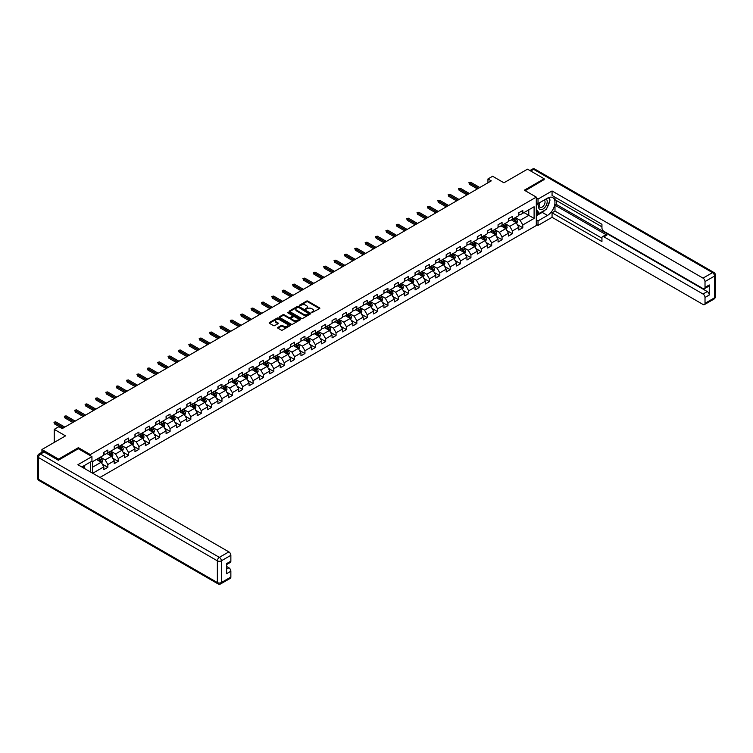 <?xml version="1.0" encoding="UTF-8"?>
<svg xmlns="http://www.w3.org/2000/svg" width="753" height="753" viewBox="0 0 753 753"><rect width="100%" height="100%" fill="white"/><g stroke="black" fill="none" stroke-linecap="round" stroke-linejoin="round"><path stroke-width="1.13" d="M311.751 312.646L319.592 308.645A0.922 0.537 0 0 0 319.592 307.892L307.845 301.106A0.922 0.537 0 0 0 306.537 301.106L299.609 305.116L299.609 305.643L301.416 305.125A2.956 1.704 0 0 1 305.596 305.125L306.575 305.69A2.956 1.704 0 0 1 307.44 306.895A2.956 1.704 0 0 1 306.575 308.099L305.68 309.144L307.488 308.626A2.956 1.704 0 0 1 311.667 308.626L312.646 309.191A2.956 1.704 0 0 1 313.512 310.396A2.956 1.704 0 0 1 312.646 311.601L311.751 312.119M277.885 327.414A0.922 0.537 0 0 0 277.885 328.167L281.18 330.068A0.922 0.537 0 0 0 282.488 330.068L290.187 325.625A0.922 0.537 0 0 0 290.187 324.872L278.441 318.086A0.922 0.537 0 0 0 277.132 318.086L269.433 322.529A0.922 0.537 0 0 0 269.433 323.291L273.414 325.588A0.922 0.537 0 0 0 274.723 325.588L278.017 323.686A0.922 0.537 0 0 0 278.017 322.924L276.04 321.785A2.466 1.421 0 0 1 275.316 320.778A2.466 1.421 0 0 1 276.84 319.46A2.466 1.421 0 0 1 279.532 319.771L287.269 324.242A2.466 1.421 0 0 1 287.994 325.249A2.466 1.421 0 0 1 286.469 326.567A2.466 1.421 0 0 1 283.777 326.256L282.488 325.512A0.922 0.537 0 0 0 281.18 325.512L277.885 327.414L277.885 328.167L281.18 326.275L281.18 325.512M544.146 179.798L544.146 178.762L527.524 169.161L503.917 182.791L492.613 176.268L487.953 178.95L491.276 180.871L62.217 428.589L58.894 426.669L54.235 429.361L54.235 442.406M78.378 448.779L78.378 447.668L58.555 459.114L41.933 449.513L65.539 435.883L54.235 429.361M78.378 447.668L90.351 454.577L536.305 197.107L536.305 225.524L99.961 477.449M544.146 178.762L524.333 190.198L536.305 197.107M301.482 318.35A0.922 0.537 0 0 0 302.791 318.35L310.49 313.907A0.922 0.537 0 0 0 310.49 313.144L298.743 306.367A0.922 0.537 0 0 0 297.435 306.367L289.736 310.81A0.922 0.537 0 0 0 289.736 311.563L301.482 318.35M287.74 312.787L288.399 312.881L288.399 312.109L300.343 319.008A0.922 0.537 0 0 1 300.343 319.761L292.635 324.214A0.922 0.537 0 0 1 291.336 324.214L279.579 317.427L282.883 315.535L282.883 314.773L279.579 316.674A0.922 0.537 0 0 0 279.579 317.427L279.579 316.674M282.883 315.535A0.922 0.537 0 0 1 284.182 315.535L284.182 314.773A0.922 0.537 0 0 0 282.883 314.773M284.182 314.773L288.945 317.521A0.922 0.537 0 0 0 290.253 317.521L292.446 316.26A0.922 0.537 0 0 0 292.446 315.507L287.477 312.636L288.399 312.109M41.933 452.28L41.933 449.513M58.555 459.114L58.555 460.149M90.351 471.896L90.351 462.069M90.351 455.697L90.351 454.577M102.286 464.121L107.839 467.331L107.839 464.526L114.221 460.836L114.221 463.641L118.212 461.335L118.212 458.539L124.593 454.85L124.593 457.655L128.584 455.349L128.584 452.544L134.966 448.863L134.966 451.659L138.957 449.362L138.957 446.557L145.348 442.868L145.348 445.672L149.329 443.366L149.329 440.571L155.72 436.881L155.72 439.686L159.711 437.38L159.711 434.575L166.093 430.895L166.093 433.69L170.084 431.394L170.084 428.589L176.466 424.899L176.466 427.704L180.456 425.398L180.456 422.602L186.838 418.913L186.838 421.718L190.829 419.412L190.829 416.607L197.211 412.926L197.211 415.722L201.202 413.425L201.202 410.62L207.583 406.931L207.583 409.736L211.574 407.429L211.574 404.634L217.965 400.944L217.965 403.749L221.956 401.443L221.956 398.638L228.338 394.958L228.338 397.753L232.329 395.457L232.329 392.652L238.71 388.962L238.71 391.767L242.701 389.461L242.701 386.666L249.083 382.976L249.083 385.781L253.074 383.475L253.074 380.67L259.456 376.989L259.456 379.794L263.446 377.488L263.446 374.683L269.828 370.994L269.828 373.799L273.819 371.493L273.819 368.697L280.21 365.007L280.21 367.812L284.201 365.506L284.201 362.701L290.583 359.021L290.583 361.826L294.574 359.52L294.574 356.715L300.955 353.025L300.955 355.83L304.946 353.524L304.946 350.729L311.328 347.039L311.328 349.844L315.319 347.538L315.319 344.733L321.7 341.053L321.7 343.857L325.691 341.551L325.691 338.746L332.073 335.057L332.073 337.862L336.064 335.556L336.064 332.76L342.455 329.07L342.455 331.875L346.446 329.569L346.446 326.764L352.828 323.084L352.828 325.889L356.818 323.583L356.818 320.778L363.2 317.088L363.2 319.893L367.191 317.587L367.191 314.792L373.573 311.102L373.573 313.907L377.564 311.601L377.564 308.796L383.945 305.116L383.945 307.921L387.936 305.614L387.936 302.81L394.318 299.12L394.318 301.925L398.309 299.619L398.309 296.823L404.7 293.133L404.7 295.938L408.691 293.632L408.691 290.827L415.072 287.147L415.072 289.952L419.063 287.646L419.063 284.841L425.445 281.151L425.445 283.956L429.436 281.65L429.436 278.855L435.818 275.165L435.818 277.97L439.808 275.664L439.808 272.859L446.19 269.179L446.19 271.984L450.181 269.678L450.181 266.873L456.563 263.183L456.563 265.988L460.554 263.691L460.554 260.886L466.945 257.197L466.945 260.001L470.936 257.695L470.936 254.891L477.317 251.21L477.317 254.015L481.308 251.709L481.308 248.904L487.69 245.214L487.69 248.019L491.681 245.723L491.681 242.918L498.062 239.228L498.062 242.033L502.053 239.727L502.053 236.922L508.435 233.242L508.435 236.047L512.426 233.741L512.426 230.936L518.808 227.255L518.808 230.051L522.798 227.754L522.798 224.949L534.103 218.417L534.103 206.746L528.785 209.823L528.785 215.349L534.103 218.417M107.839 467.331L103.848 469.627L103.848 466.832L92.704 473.261M92.544 473.166L92.544 461.683L103.848 455.16L103.848 452.355L107.839 450.049L107.839 452.854L114.221 449.165L114.221 446.369L118.212 444.063L118.212 446.868L124.593 443.178L124.593 440.373L128.584 438.067L128.584 440.872L134.966 437.192L134.966 434.387L138.957 432.081L138.957 434.886L145.348 431.196L145.348 428.401L149.329 426.094L149.329 428.899L155.72 425.21L155.72 422.405L159.711 420.099L159.711 422.904L166.093 419.223L166.093 416.418L170.084 414.112L170.084 416.917L176.466 413.228L176.466 410.432L180.456 408.126L180.456 410.931L186.838 407.241L186.838 404.436L190.829 402.13L190.829 404.935L197.211 401.255L197.211 398.45L201.202 396.144L201.202 398.949L207.583 395.259L207.583 392.464L211.574 390.158L211.574 392.962L217.965 389.273L217.965 386.468L221.956 384.162L221.956 386.967L228.338 383.286L228.338 380.481L232.329 378.175L232.329 380.98L238.71 377.291L238.71 374.495L242.701 372.189L242.701 374.994L249.083 371.304L249.083 368.499L253.074 366.203L253.074 368.998L259.456 365.318L259.456 362.513L263.446 360.207L263.446 363.012L269.828 359.322L269.828 356.527L273.819 354.221L273.819 357.026L280.21 353.336L280.21 350.531L284.201 348.234L284.201 351.03L290.583 347.349L290.583 344.545L294.574 342.239L294.574 345.043L300.955 341.354L300.955 338.558L304.946 336.252L304.946 339.057L311.328 335.367L311.328 332.562L315.319 330.266L315.319 333.061L321.7 329.381L321.7 326.576L325.691 324.27L325.691 327.075L332.073 323.385L332.073 320.59L336.064 318.284L336.064 321.089L342.455 317.399L342.455 314.594L346.446 312.297L346.446 315.093L352.828 311.413L352.828 308.608L356.818 306.302L356.818 309.106L363.2 305.417L363.2 302.621L367.191 300.315L367.191 303.12L373.573 299.43L373.573 296.626L377.564 294.329L377.564 297.124L383.945 293.444L383.945 290.639L387.936 288.333L387.936 291.138L394.318 287.448L394.318 284.653L398.309 282.347L398.309 285.152L404.7 281.462L404.7 278.657L408.691 276.36L408.691 279.156L415.072 275.476L415.072 272.671L419.063 270.365L419.063 273.17L425.445 269.48L425.445 266.684L429.436 264.378L429.436 267.183L435.818 263.494L435.818 260.689L439.808 258.392L439.808 261.187L446.19 257.507L446.19 254.702L450.181 252.396L450.181 255.201L456.563 251.511L456.563 248.716L460.554 246.41L460.554 249.215L466.945 245.525L466.945 242.72L470.936 240.423L470.936 243.219L477.317 239.539L477.317 236.734L481.308 234.428L481.308 237.233L487.69 233.543L487.69 230.747L491.681 228.441L491.681 231.246L498.062 227.557L498.062 224.752L502.053 222.455L502.053 225.251L508.435 221.57L508.435 218.765L512.426 216.459L512.426 219.264L518.808 215.574L518.808 212.779L522.798 210.473L522.798 213.278L534.103 206.746M106.775 453.466L111.557 456.233L105.175 459.914L100.384 457.156M103.848 453.617L105.175 454.388L107.839 452.854M105.175 459.914L107.839 464.526M111.557 456.233L114.221 460.836M117.148 447.48L121.939 450.247L115.548 453.927L110.766 451.16M114.221 447.63L115.548 448.402L118.212 446.868M115.548 453.927L118.212 458.539M121.939 450.247L124.593 454.85M127.521 441.484L132.312 444.251L125.92 447.941L121.139 445.174M124.593 441.644L125.92 442.406L128.584 440.872M125.92 447.941L128.584 452.544M132.312 444.251L134.966 448.863M137.893 435.498L142.684 438.265L136.302 441.945L131.511 439.187M134.966 435.648L136.302 436.42L138.957 434.886M136.302 441.945L138.957 446.557M142.684 438.265L145.348 442.868M148.266 429.511L153.057 432.278L146.675 435.959L141.884 433.191M145.348 429.662L146.675 430.434L149.329 428.899M146.675 435.959L149.329 440.571M153.057 432.278L155.72 436.881M158.648 423.525L163.429 426.283L157.048 429.972L152.257 427.205M155.72 423.675L157.048 424.438L159.711 422.904M157.048 429.972L159.711 434.575M163.429 426.283L166.093 430.895M169.02 417.529L173.802 420.296L167.42 423.977L162.629 421.219M166.093 417.68L167.42 418.452L170.084 416.917M167.42 423.977L170.084 428.589M173.802 420.296L176.466 424.899M179.393 411.543L184.184 414.31L177.793 417.99L173.011 415.223M176.466 411.693L177.793 412.465L180.456 410.931M177.793 417.99L180.456 422.602M184.184 414.31L186.838 418.913M189.765 405.556L194.556 408.314L188.165 412.004L183.384 409.237M186.838 405.707L188.165 406.469L190.829 404.935M188.165 412.004L190.829 416.607M194.556 408.314L197.211 412.926M200.138 399.561L204.929 402.328L198.547 406.008L193.756 403.25M197.211 399.721L198.547 400.483L201.202 398.949M198.547 406.008L201.202 410.62M204.929 402.328L207.583 406.931M210.511 393.574L215.302 396.342L208.92 400.022L204.129 397.255M207.583 393.725L208.92 394.497L211.574 392.962M208.92 400.022L211.574 404.634M215.302 396.342L217.965 400.944M220.893 387.588L225.674 390.346L219.292 394.035L214.501 391.268M217.965 387.739L219.292 388.501L221.956 386.967M219.292 394.035L221.956 398.638M225.674 390.346L228.338 394.958M231.265 381.592L236.047 384.359L229.665 388.04L224.874 385.282M228.338 381.752L229.665 382.515L232.329 380.98M229.665 388.04L232.329 392.652M236.047 384.359L238.71 388.962M241.638 375.606L246.429 378.373L240.038 382.053L235.256 379.286M238.71 375.756L240.038 376.528L242.701 374.994M240.038 382.053L242.701 386.666M246.429 378.373L249.083 382.976M252.01 369.619L256.801 372.377L250.41 376.067L245.629 373.3M249.083 369.77L250.41 370.532L253.074 368.998M250.41 376.067L253.074 380.67M256.801 372.377L259.456 376.989M262.383 363.624L267.174 366.391L260.792 370.081L256.001 367.313M259.456 363.784L260.792 364.546L263.446 363.012M260.792 370.081L263.446 374.683M267.174 366.391L269.828 370.994M272.755 357.637L277.546 360.405L271.165 364.085L266.374 361.318M269.828 357.788L271.165 358.56L273.819 357.026M271.165 364.085L273.819 368.697M277.546 360.405L280.21 365.007M283.137 351.651L287.919 354.409L281.537 358.099L276.746 355.331M280.21 351.802L281.537 352.564L284.201 351.03M281.537 358.099L284.201 362.701M287.919 354.409L290.583 359.021M293.51 345.655L298.292 348.423L291.91 352.112L287.119 349.345M290.583 345.815L291.91 346.578L294.574 345.043M291.91 352.112L294.574 356.715M298.292 348.423L300.955 353.025M303.883 339.669L308.674 342.436L302.282 346.116L297.501 343.349M300.955 339.819L302.282 340.591L304.946 339.057M302.282 346.116L304.946 350.729M308.674 342.436L311.328 347.039M314.255 333.683L319.046 336.44L312.655 340.13L307.873 337.363M311.328 333.833L312.655 334.596L315.319 333.061M312.655 340.13L315.319 344.733M319.046 336.44L321.7 341.053M324.628 327.687L329.419 330.454L323.037 334.144L318.246 331.376M321.7 327.847L323.037 328.609L325.691 327.075M323.037 334.144L325.691 338.746M329.419 330.454L332.073 335.057M335 321.7L339.791 324.468L333.41 328.148L328.619 325.39M332.073 321.851L333.41 322.623L336.064 321.089M333.41 328.148L336.064 332.76M339.791 324.468L342.455 329.07M345.373 315.714L350.164 318.472L343.782 322.162L338.991 319.394M342.455 315.865L343.782 316.627L346.446 315.093M343.782 322.162L346.446 326.764M350.164 318.472L352.828 323.084M355.755 309.718L360.536 312.486L354.155 316.175L349.364 313.408M352.828 309.878L354.155 310.641L356.818 309.106M354.155 316.175L356.818 320.778M360.536 312.486L363.2 317.088M366.127 303.732L370.918 306.499L364.527 310.18L359.746 307.422M363.2 303.883L364.527 304.654L367.191 303.12M364.527 310.18L367.191 314.792M370.918 306.499L373.573 311.102M376.5 297.746L381.291 300.503L374.9 304.193L370.118 301.426M373.573 297.896L374.9 298.659L377.564 297.124M374.9 304.193L377.564 308.796M381.291 300.503L383.945 305.116M386.873 291.75L391.664 294.517L385.282 298.207L380.491 295.44M383.945 291.91L385.282 292.672L387.936 291.138M385.282 298.207L387.936 302.81M391.664 294.517L394.318 299.12M397.245 285.764L402.036 288.531L395.654 292.211L390.863 289.453M394.318 285.914L395.654 286.686L398.309 285.152M395.654 292.211L398.309 296.823M402.036 288.531L404.7 293.133M407.618 279.777L412.409 282.535L406.027 286.225L401.236 283.457M404.7 279.928L406.027 280.7L408.691 279.156M406.027 286.225L408.691 290.827M412.409 282.535L415.072 287.147M418 273.781L422.781 276.549L416.4 280.238L411.609 277.471M415.072 273.941L416.4 274.704L419.063 273.17M416.4 280.238L419.063 284.841M422.781 276.549L425.445 281.151M428.372 267.795L433.163 270.562L426.772 274.243L421.991 271.485M425.445 267.946L426.772 268.717L429.436 267.183M426.772 274.243L429.436 278.855M433.163 270.562L435.818 275.165M438.745 261.809L443.536 264.567L437.145 268.256L432.363 265.489M435.818 261.959L437.145 262.731L439.808 261.187M437.145 268.256L439.808 272.859M443.536 264.567L446.19 269.179M449.117 255.813L453.908 258.58L447.527 262.27L442.736 259.503M446.19 255.973L447.527 256.735L450.181 255.201M447.527 262.27L450.181 266.873M453.908 258.58L456.563 263.183M459.49 249.827L464.281 252.594L457.899 256.274L453.108 253.516M456.563 249.977L457.899 250.749L460.554 249.215M457.899 256.274L460.554 260.886M464.281 252.594L466.945 257.197M469.863 243.84L474.654 246.598L468.272 250.288L463.481 247.521M466.945 243.991L468.272 244.763L470.936 243.219M468.272 250.288L470.936 254.891M474.654 246.598L477.317 251.21M480.245 237.844L485.026 240.612L478.644 244.301L473.853 241.534M477.317 238.004L478.644 238.767L481.308 237.233M478.644 244.301L481.308 248.904M485.026 240.612L487.69 245.214M490.617 231.858L495.408 234.625L489.017 238.306L484.235 235.548M487.69 232.009L489.017 232.781L491.681 231.246M489.017 238.306L491.681 242.918M495.408 234.625L498.062 239.228M500.99 225.872L505.781 228.63L499.39 232.319L494.608 229.552M498.062 226.022L499.39 226.794L502.053 225.251M499.39 232.319L502.053 236.922M505.781 228.63L508.435 233.242M511.362 219.876L516.153 222.643L509.772 226.333L504.981 223.566M508.435 220.036L509.772 220.798L512.426 219.264M509.772 226.333L512.426 230.936M516.153 222.643L518.808 227.255M524.003 212.581L528.785 215.349L520.144 220.337L515.353 217.579M518.808 214.04L520.144 214.812L522.798 213.278M520.144 220.337L522.798 224.949M487.953 178.95L487.953 182.791M92.544 467.208L101.184 462.22L96.403 459.452M101.184 462.22L103.848 466.832M517.245 224.545L522.798 227.754M506.873 230.531L512.426 233.741M496.5 236.527L502.053 239.727M486.127 242.513L491.681 245.723M475.755 248.499L481.308 251.709M465.382 254.495L470.936 257.695M455 260.482L460.554 263.691M444.628 266.468L450.181 269.678M434.255 272.464L439.808 275.664M423.883 278.45L429.436 281.65M413.51 284.436L419.063 287.646M403.137 290.432L408.691 293.632M392.755 296.418L398.309 299.619M382.383 302.405L387.936 305.614M372.01 308.401L377.564 311.601M361.638 314.387L367.191 317.587M351.265 320.373L356.818 323.583M340.893 326.369L346.446 329.569M330.511 332.355L336.064 335.556M320.138 338.342L325.691 341.551M309.765 344.337L315.319 347.538M299.393 350.324L304.946 353.524M289.02 356.31L294.574 359.52M278.648 362.306L284.201 365.506M268.266 368.292L273.819 371.493M257.893 374.279L263.446 377.488M247.521 380.265L253.074 383.475M237.148 386.261L242.701 389.461M226.775 392.247L232.329 395.457M216.403 398.233L221.956 401.443M206.021 404.229L211.574 407.429M195.648 410.216L201.202 413.425M185.276 416.202L190.829 419.412M174.903 422.198L180.456 425.398M164.531 428.184L170.084 431.394M154.158 434.17L159.711 437.38M143.776 440.166L149.329 443.366M133.403 446.153L138.957 449.362M123.031 452.139L128.584 455.349M112.658 458.135L118.212 461.335M312.006 312.74L312.646 312.373A2.956 1.704 0 0 0 313.512 311.168L313.512 310.396M307.44 306.895L307.44 307.657A2.956 1.704 0 0 1 306.575 308.871L305.934 309.238M319.592 307.892L319.592 308.645L307.845 301.878A0.922 0.537 0 0 0 306.537 301.878L299.863 305.727M310.49 313.144L310.49 313.907L298.743 307.13A0.922 0.537 0 0 0 297.435 307.13L289.745 311.573M308.862 313.794L298.546 307.309L296.682 307.855A2.956 1.704 0 0 0 295.816 309.059A2.956 1.704 0 0 0 296.682 310.264L303.732 314.34A2.956 1.704 0 0 0 307.911 314.34L308.862 313.794L308.862 314.556L308.862 314.029M295.816 309.059L295.816 309.831A2.956 1.704 0 0 0 296.682 311.036L296.682 310.264M308.862 314.556L307.911 315.102A2.956 1.704 0 0 1 303.732 315.102L296.682 311.036M284.182 315.535L288.945 318.293A0.922 0.537 0 0 0 290.253 318.293L292.446 317.022A0.922 0.537 0 0 0 292.71 316.646L292.71 315.884M288.399 312.881L300.325 319.771M293.896 320.373A2.466 1.421 0 0 0 296.588 320.684A2.466 1.421 0 0 0 298.113 319.366A2.466 1.421 0 0 0 297.388 318.359L294.658 316.787A0.922 0.537 0 0 0 293.359 316.787L291.166 318.048A0.922 0.537 0 0 0 291.166 318.801L293.896 320.373L293.896 321.145A2.466 1.421 0 0 0 296.588 321.456A2.466 1.421 0 0 0 298.113 320.138L298.113 319.366M290.903 318.425L290.903 319.197A0.922 0.537 0 0 0 291.166 319.573L291.166 318.801M293.896 321.145L291.166 319.573M287.994 325.249L287.994 326.011A2.466 1.421 0 0 1 286.469 327.329A2.466 1.421 0 0 1 283.777 327.018L282.488 326.275A0.922 0.537 0 0 0 281.18 326.275M275.316 320.778L275.316 321.55A2.466 1.421 0 0 0 276.04 322.557L276.04 321.785M278.017 322.924L278.017 323.686L276.04 322.557M290.187 324.872L290.187 325.625L278.441 318.858A0.922 0.537 0 0 0 277.132 318.858L269.442 323.291L269.433 322.529M516.68 223.556L517.471 221.561A2.494 1.44 -120 0 0 516.671 219.443L515.297 217.608M512.906 220.77L511.974 219.528M513.235 218.794L514.61 220.629A2.494 1.44 60 0 1 515.325 222.126L516.125 221.664A2.494 1.44 -120 0 0 515.41 220.168L514.035 218.332M513.414 218.699L514.939 220.733A1.271 0.734 60 0 1 515.165 221.118L516.125 221.664M478.579 188.203L469.524 182.979L469.524 184.353L468.921 182.631L470.719 182.282L479.774 187.516M469.524 184.353L477.383 188.899M468.921 182.631L470.719 182.282M539.675 202.651A6.109 3.53 120 0 0 540.72 209.711A6.109 3.53 120 0 0 546.245 205.343A6.109 3.53 120 0 0 546.094 198.943M540.023 202.453A4.189 2.419 120 0 0 540.005 207.31A4.189 2.419 120 0 0 540.616 207.499A4.189 2.419 120 0 0 544.447 204.411A4.189 2.419 120 0 0 544.193 200.063A4.189 2.419 120 0 0 544.174 200.053M548.429 197.662L550.067 199.997L546.471 209.249L539.299 213.391L536.305 211.377M539.299 213.391L536.305 209.127M536.305 206.746L537.614 203.357M83.423 466.069L84.957 468.79M536.305 202.604L538.028 203.602L538.028 199.065L552.062 190.97L703.02 278.121L712.526 272.633L533.642 169.35L530.752 171.025M538.028 203.602L547.478 198.152A10.58 6.109 120 0 1 552.768 197.625A10.58 6.109 120 0 1 554.387 206.106A10.58 6.109 120 0 1 547.478 215.424L538.028 220.874L538.028 225.411L552.062 217.306L552.062 212.779L601.939 241.572L601.939 237.967A2.824 1.628 -120 0 1 602.522 236.668A2.824 1.628 -120 0 1 603.934 236.809L703.02 294.018L707.274 291.562A2.824 1.628 60 0 1 709.27 295.016L709.27 284.954A2.824 1.628 60 0 1 708.686 286.244L704.432 288.71A2.824 1.628 -120 0 0 705.015 287.411L705.015 281.575A2.824 1.628 -120 0 0 703.02 278.121M556.316 200.486L556.316 204.402L554.989 205.174L554.989 211.085L552.062 212.779M554.989 197.192L554.989 199.724L601.939 226.832M704.432 288.71A2.824 1.628 -120 0 1 703.02 288.568L603.934 231.359A2.824 1.628 -120 0 1 601.939 227.905L601.939 224.29L552.062 195.498L552.062 190.97M536.305 198.067L538.028 199.065M536.305 224.413L538.028 225.411M536.305 219.876L538.028 220.874M552.062 217.306L703.02 304.457A2.824 1.628 -120 0 0 704.432 304.598A2.824 1.628 -120 0 0 705.015 303.308L705.015 297.473A2.824 1.628 -120 0 0 703.02 294.018M544.146 179.562L525.227 190.716M554.989 205.174L606.862 235.124L603.934 236.809M556.316 204.402L707.274 291.562M554.989 211.085L601.939 238.193M602.522 236.668L605.45 234.983A2.824 1.628 60 0 1 606.862 235.124M536.305 215.81L542.216 212.393A10.58 6.109 120 0 0 545.153 210.012M547.252 207.244A10.58 6.109 120 0 0 549.53 201.371M549.699 199.479A10.58 6.109 120 0 0 549.436 197.314M536.305 214.577L538.828 213.118M536.305 212.28L536.833 211.969M44.06 452.007L40.474 454.078A2.824 1.628 -120 0 0 39.062 453.946L42.648 451.866A2.824 1.628 60 0 1 44.06 452.007L58.358 460.262L78.312 448.741L91.941 456.619L91.941 461.147L82.501 466.596A10.58 6.109 120 0 0 81.861 467.001M91.941 456.619L77.907 464.714L228.865 551.874A2.824 1.628 60 0 1 230.86 555.328L230.86 561.164A2.824 1.628 60 0 1 230.277 562.453L226.606 564.571M84.694 467.877L84.694 465.335M226.606 569.07L228.865 567.762A2.824 1.628 60 0 1 230.86 571.226L230.86 577.062A2.824 1.628 60 0 1 230.277 578.351L220.77 583.839A2.824 1.628 -120 0 0 221.354 582.549L230.86 577.062M230.86 561.164L226.606 563.62L226.606 573.682L230.86 571.226M228.865 567.762L226.606 566.463M506.298 229.543L507.098 227.547A2.494 1.44 -120 0 0 506.298 225.429L504.924 223.594M502.533 226.757L501.602 225.514M502.863 224.789L504.237 226.615A2.494 1.44 60 0 1 504.952 228.121L505.752 227.66A2.494 1.44 -120 0 0 505.037 226.154L503.663 224.328M503.042 224.686L504.557 226.719A1.271 0.734 60 0 1 504.792 227.105L505.752 227.66M495.926 235.529L496.716 233.543A2.494 1.44 -120 0 0 495.926 231.416L494.552 229.59M492.161 232.752L491.229 231.5M492.49 230.776L493.864 232.611A2.494 1.44 60 0 1 494.58 234.108L495.37 233.646A2.494 1.44 -120 0 0 494.665 232.15L493.29 230.314M492.66 230.672L494.184 232.705A1.271 0.734 60 0 1 494.42 233.091L495.37 233.646M468.206 194.189L459.151 188.965L459.151 190.349L458.549 188.617L460.347 188.269L469.401 193.502M459.151 190.349L467.011 194.886M458.549 188.617L460.347 188.269M457.833 200.185L448.769 194.952L448.769 196.335L448.176 194.603L449.974 194.265L459.029 199.489M448.769 196.335L456.638 200.872M448.176 194.603L449.974 194.265M485.553 241.525L486.344 239.529A2.494 1.44 -120 0 0 485.553 237.402L484.179 235.576M481.788 238.739L480.856 237.496M482.118 236.762L483.492 238.597A2.494 1.44 60 0 1 484.198 240.094L484.998 239.633A2.494 1.44 -120 0 0 484.283 238.136L482.918 236.301M482.287 236.668L483.812 238.701A1.271 0.734 60 0 1 484.047 239.087L484.998 239.633M475.181 247.511L475.971 245.516A2.494 1.44 -120 0 0 475.181 243.398L473.806 241.562M471.416 244.725L470.474 243.483M471.745 242.758L473.119 244.584A2.494 1.44 60 0 1 473.825 246.09L474.625 245.629A2.494 1.44 -120 0 0 473.91 244.123L472.536 242.297M471.915 242.654L473.439 244.687A1.271 0.734 60 0 1 473.665 245.073L474.625 245.629M464.808 253.497L465.599 251.511A2.494 1.44 -120 0 0 464.799 249.384L463.434 247.549M461.034 250.721L460.102 249.469M461.373 248.744L462.737 250.58A2.494 1.44 60 0 1 463.453 252.076L464.253 251.615A2.494 1.44 -120 0 0 463.537 250.118L462.163 248.283M461.542 248.641L463.067 250.674A1.271 0.734 60 0 1 463.293 251.06L464.253 251.615M447.461 206.171L438.397 200.947L438.397 202.322L437.804 200.599L439.592 200.251L448.656 205.484M438.397 202.322L446.256 206.868M437.804 200.599L439.592 200.251M437.079 212.158L428.024 206.934L428.024 208.317L427.422 206.586L429.219 206.237L438.284 211.471M428.024 208.317L435.883 212.854M427.422 206.586L429.219 206.237M426.706 218.154L417.651 212.92L417.651 214.304L417.049 212.572L418.847 212.233L427.902 217.457M417.651 214.304L425.511 218.841M417.049 212.572L418.847 212.233M454.436 259.493L455.226 257.498A2.494 1.44 -120 0 0 454.426 255.371L453.052 253.545M450.661 256.707L449.729 255.465M450.991 254.73L452.365 256.566A2.494 1.44 60 0 1 453.08 258.063L453.88 257.601A2.494 1.44 -120 0 0 453.165 256.105L451.791 254.269M451.169 254.636L452.694 256.669A1.271 0.734 60 0 1 452.92 257.055L453.88 257.601M416.334 224.14L407.279 218.916L407.279 220.29L406.676 218.568L408.474 218.219L417.529 223.453M407.279 220.29L415.138 224.836M406.676 218.568L408.474 218.219M444.054 265.48L444.854 263.484A2.494 1.44 -120 0 0 444.054 261.366L442.679 259.531M440.289 262.693L439.357 261.451M440.618 260.726L441.992 262.552A2.494 1.44 60 0 1 442.708 264.058L443.508 263.597A2.494 1.44 -120 0 0 442.792 262.091L441.418 260.265M440.797 260.623L442.312 262.656A1.271 0.734 60 0 1 442.548 263.042L443.508 263.597M405.961 230.126L396.906 224.902L396.906 226.286L396.304 224.554L398.102 224.206L407.157 229.439M396.906 226.286L404.766 230.823M396.304 224.554L398.102 224.206M433.681 271.466L434.472 269.48A2.494 1.44 -120 0 0 433.681 267.353L432.307 265.517M429.916 268.689L428.984 267.437M430.245 266.713L431.62 268.548A2.494 1.44 60 0 1 432.335 270.045L433.126 269.583A2.494 1.44 -120 0 0 432.42 268.087L431.045 266.251M430.415 266.609L431.94 268.642A1.271 0.734 60 0 1 432.175 269.028L433.126 269.583M395.589 236.122L386.524 230.889L386.524 232.272L385.931 230.54L387.729 230.202L396.784 235.425M386.524 232.272L394.393 236.809M385.931 230.54L387.729 230.202M423.308 277.462L424.099 275.466A2.494 1.44 -120 0 0 423.308 273.339L421.934 271.513M419.543 274.676L418.612 273.433M419.873 272.699L421.247 274.534A2.494 1.44 60 0 1 421.953 276.031L422.753 275.57A2.494 1.44 -120 0 0 422.038 274.073L420.673 272.238M420.042 272.605L421.567 274.638A1.271 0.734 60 0 1 421.802 275.024L422.753 275.57M385.216 242.108L376.152 236.884L376.152 238.259L375.559 236.536L377.347 236.188L386.411 241.421M376.152 238.259L384.011 242.795M375.559 236.536L377.347 236.188M412.936 283.448L413.726 281.453A2.494 1.44 -120 0 0 412.936 279.335L411.562 277.499M409.171 280.662L408.23 279.419M409.5 278.695L410.874 280.521A2.494 1.44 60 0 1 411.58 282.027L412.38 281.566A2.494 1.44 -120 0 0 411.665 280.06L410.291 278.234M409.67 278.591L411.194 280.624A1.271 0.734 60 0 1 411.42 281.01L412.38 281.566M374.834 248.095L365.779 242.871L365.779 244.254L365.186 242.522L366.975 242.174L376.039 247.408M365.779 244.254L373.639 248.791M365.186 242.522L366.975 242.174M402.563 289.434L403.354 287.448A2.494 1.44 -120 0 0 402.554 285.321L401.189 283.486M398.789 286.658L397.857 285.406M399.128 284.681L400.492 286.517A2.494 1.44 60 0 1 401.208 288.013L402.008 287.552A2.494 1.44 -120 0 0 401.293 286.055L399.918 284.22M399.297 284.578L400.822 286.611A1.271 0.734 60 0 1 401.048 286.997L402.008 287.552M364.461 254.09L355.407 248.857L355.407 250.241L354.804 248.509L356.602 248.17L365.657 253.394M355.407 250.241L363.266 254.778M354.804 248.509L356.602 248.17M392.191 295.43L392.981 293.435A2.494 1.44 -120 0 0 392.181 291.307L390.807 289.481M388.416 292.644L387.484 291.402M388.746 290.667L390.12 292.503A2.494 1.44 60 0 1 390.835 293.999L391.635 293.538A2.494 1.44 -120 0 0 390.92 292.042L389.546 290.206M388.925 290.573L390.449 292.606A1.271 0.734 60 0 1 390.675 292.992L391.635 293.538M354.089 260.077L345.034 254.843L345.034 256.227L344.432 254.505L346.229 254.156L355.284 259.39M345.034 256.227L352.893 260.764M344.432 254.505L346.229 254.156M381.818 301.416L382.609 299.421A2.494 1.44 -120 0 0 381.809 297.303L380.434 295.468M378.044 298.63L377.112 297.388M378.373 296.663L379.747 298.489A2.494 1.44 60 0 1 380.463 299.986L381.263 299.534A2.494 1.44 -120 0 0 380.547 298.028L379.173 296.202M378.552 296.56L380.067 298.593A1.271 0.734 60 0 1 380.303 298.979L381.263 299.534M343.716 266.063L334.661 260.839L334.661 262.223L334.059 260.491L335.857 260.143L344.912 265.376M334.661 262.223L342.521 266.76M334.059 260.491L335.857 260.143M371.436 307.403L372.227 305.417A2.494 1.44 -120 0 0 371.436 303.29L370.062 301.454M367.671 304.626L366.739 303.374M368.001 302.65L369.375 304.485A2.494 1.44 60 0 1 370.09 305.982L370.881 305.52A2.494 1.44 -120 0 0 370.175 304.024L368.801 302.188M368.17 302.546L369.695 304.579A1.271 0.734 60 0 1 369.93 304.965L370.881 305.52M333.344 272.059L324.279 266.826L324.279 268.209L323.686 266.477L325.484 266.138L334.539 271.362M324.279 268.209L332.148 272.746M323.686 266.477L325.484 266.138M361.064 313.399L361.854 311.403A2.494 1.44 -120 0 0 361.064 309.276L359.689 307.45M357.299 310.613L356.367 309.37M357.628 308.636L359.002 310.471A2.494 1.44 60 0 1 359.708 311.968L360.508 311.507A2.494 1.44 -120 0 0 359.793 310.01L358.428 308.175M357.797 308.542L359.322 310.575A1.271 0.734 60 0 1 359.558 310.961L360.508 311.507M322.971 278.045L313.907 272.812L313.907 274.196L313.314 272.473L315.102 272.125L324.166 277.358M313.907 274.196L321.766 278.732M313.314 272.473L315.102 272.125M350.691 319.385L351.482 317.389A2.494 1.44 -120 0 0 350.691 315.272L349.317 313.436M346.926 316.599L345.985 315.356M347.255 314.632L348.63 316.458A2.494 1.44 60 0 1 349.336 317.954L350.136 317.502A2.494 1.44 -120 0 0 349.42 315.996L348.055 314.17M347.425 314.528L348.95 316.561A1.271 0.734 60 0 1 349.176 316.947L350.136 317.502M312.589 284.032L303.534 278.808L303.534 280.191L302.941 278.459L304.73 278.111L313.794 283.344M303.534 280.191L311.394 284.728M302.941 278.459L304.73 278.111M340.318 325.371L341.109 323.385A2.494 1.44 -120 0 0 340.309 321.258L338.944 319.423M336.544 322.595L335.612 321.343M336.883 320.618L338.248 322.453A2.494 1.44 60 0 1 338.963 323.95L339.763 323.489A2.494 1.44 -120 0 0 339.048 321.992L337.673 320.157M337.052 320.514L338.577 322.548A1.271 0.734 60 0 1 338.803 322.933L339.763 323.489M302.217 290.027L293.162 284.794L293.162 286.178L292.559 284.446L294.357 284.107L303.412 289.331M293.162 286.178L301.021 290.714M292.559 284.446L294.357 284.107M329.946 331.367L330.736 329.372A2.494 1.44 -120 0 0 329.936 327.244L328.562 325.418M326.171 328.581L325.24 327.339M326.501 326.604L327.875 328.44A2.494 1.44 60 0 1 328.59 329.936L329.39 329.475A2.494 1.44 -120 0 0 328.675 327.979L327.301 326.143M326.68 326.51L328.204 328.543A1.271 0.734 60 0 1 328.43 328.92L329.39 329.475M291.844 296.014L282.789 290.78L282.789 292.164L282.187 290.442L283.985 290.093L293.039 295.327M282.789 292.164L290.649 296.701M282.187 290.442L283.985 290.093M319.573 337.353L320.364 335.358A2.494 1.44 -120 0 0 319.564 333.24L318.19 331.405M315.799 334.567L314.867 333.325M316.128 332.6L317.502 334.426A2.494 1.44 60 0 1 318.218 335.923L319.018 335.471A2.494 1.44 -120 0 0 318.303 333.965L316.928 332.139M316.307 332.497L317.822 334.53A1.271 0.734 60 0 1 318.058 334.916L319.018 335.471M281.471 302L272.417 296.776L272.417 298.16L271.814 296.428L273.612 296.08L282.667 301.313M272.417 298.16L280.276 302.697M271.814 296.428L273.612 296.08M309.191 343.34L309.982 341.354A2.494 1.44 -120 0 0 309.191 339.226L307.817 337.391M305.426 340.563L304.494 339.311M305.756 338.586L307.13 340.422A2.494 1.44 60 0 1 307.845 341.918L308.636 341.457A2.494 1.44 -120 0 0 307.93 339.961L306.556 338.125M305.934 338.483L307.45 340.516A1.271 0.734 60 0 1 307.685 340.902L308.636 341.457M271.099 307.996L262.035 302.762L262.035 304.146L261.442 302.414L263.239 302.075L272.294 307.299M262.035 304.146L269.903 308.683M261.442 302.414L263.239 302.075M298.819 349.336L299.609 347.34A2.494 1.44 -120 0 0 298.819 345.213L297.444 343.387M295.054 346.549L294.122 345.307M295.383 344.573L296.757 346.408A2.494 1.44 60 0 1 297.473 347.905L298.263 347.444A2.494 1.44 -120 0 0 297.548 345.947L296.183 344.112M295.553 344.479L297.077 346.512A1.271 0.734 60 0 1 297.313 346.888L298.263 347.444M260.726 313.982L251.662 308.749L251.662 310.132L251.069 308.41L252.857 308.062L261.922 313.295M251.662 310.132L259.521 314.669M251.069 308.41L252.857 308.062M288.446 355.322L289.237 353.326A2.494 1.44 -120 0 0 288.446 351.209L287.072 349.373M284.681 352.536L283.74 351.293M285.011 350.569L286.385 352.395A2.494 1.44 60 0 1 287.091 353.891L287.891 353.439A2.494 1.44 -120 0 0 287.175 351.933L285.811 350.107M285.18 350.465L286.705 352.498A1.271 0.734 60 0 1 286.931 352.884L287.891 353.439M250.344 319.969L241.289 314.745L241.289 316.128L240.696 314.396L242.485 314.048L251.549 319.281M241.289 316.128L249.149 320.665M240.696 314.396L242.485 314.048M278.073 361.308L278.864 359.322A2.494 1.44 -120 0 0 278.064 357.195L276.699 355.36M274.299 358.532L273.367 357.28M274.638 356.555L276.003 358.39A2.494 1.44 60 0 1 276.718 359.887L277.518 359.426A2.494 1.44 -120 0 0 276.803 357.929L275.429 356.094M274.807 356.451L276.332 358.484A1.271 0.734 60 0 1 276.558 358.87L277.518 359.426M239.972 325.964L230.917 320.731L230.917 322.115L230.314 320.383L232.112 320.044L241.167 325.268M230.917 322.115L238.776 326.651M230.314 320.383L232.112 320.044M267.701 367.304L268.492 365.309A2.494 1.44 -120 0 0 267.691 363.181L266.317 361.355M263.926 364.518L262.995 363.275M264.256 362.541L265.63 364.377A2.494 1.44 60 0 1 266.346 365.873L267.146 365.412A2.494 1.44 -120 0 0 266.43 363.915L265.056 362.08M264.435 362.447L265.96 364.471A1.271 0.734 60 0 1 266.186 364.857L267.146 365.412M229.599 331.951L220.544 326.717L220.544 328.101L219.942 326.378L221.74 326.03L230.794 331.264M220.544 328.101L228.404 332.638M219.942 326.378L221.74 326.03M257.328 373.29L258.119 371.295A2.494 1.44 -120 0 0 257.319 369.177L255.945 367.342M253.554 370.504L252.622 369.262M253.883 368.537L255.258 370.363A2.494 1.44 60 0 1 255.973 371.86L256.773 371.398A2.494 1.44 -120 0 0 256.058 369.902L254.683 368.076M254.062 368.433L255.578 370.467A1.271 0.734 60 0 1 255.813 370.853L256.773 371.398M219.227 337.937L210.172 332.713L210.172 334.097L209.569 332.365L211.367 332.017L220.422 337.25M210.172 334.097L218.031 338.634M209.569 332.365L211.367 332.017M246.946 379.277L247.737 377.291A2.494 1.44 -120 0 0 246.946 375.163L245.572 373.328M243.181 376.5L242.25 375.248M243.511 374.523L244.885 376.359A2.494 1.44 60 0 1 245.6 377.855L246.391 377.394A2.494 1.44 -120 0 0 245.685 375.898L244.311 374.062M243.69 374.42L245.205 376.453A1.271 0.734 60 0 1 245.44 376.839L246.391 377.394M208.854 343.933L199.79 338.699L199.79 340.083L199.197 338.351L200.995 338.012L210.049 343.236M199.79 340.083L207.659 344.62M199.197 338.351L200.995 338.012M236.574 385.272L237.364 383.277A2.494 1.44 -120 0 0 236.574 381.15L235.2 379.324M232.809 382.486L231.877 381.244M233.138 380.51L234.512 382.345A2.494 1.44 60 0 1 235.228 383.842L236.018 383.381A2.494 1.44 -120 0 0 235.312 381.884L233.938 380.049M233.308 380.416L234.832 382.439A1.271 0.734 60 0 1 235.068 382.825L236.018 383.381M198.481 349.919L189.417 344.686L189.417 346.069L188.824 344.347L190.613 343.999L199.677 349.232M189.417 346.069L197.277 350.606M188.824 344.347L190.613 343.999M226.201 391.259L226.992 389.263A2.494 1.44 -120 0 0 226.201 387.146L224.827 385.31M222.436 388.473L221.504 387.23M222.766 386.505L224.14 388.332A2.494 1.44 60 0 1 224.846 389.828L225.646 389.367A2.494 1.44 -120 0 0 224.931 387.87L223.566 386.044M222.935 386.402L224.46 388.435A1.271 0.734 60 0 1 224.686 388.821L225.646 389.367M188.099 355.905L179.045 350.682L179.045 352.065L178.452 350.333L180.24 349.985L189.304 355.218M179.045 352.065L186.904 356.602M178.452 350.333L180.24 349.985M215.829 397.245L216.619 395.259A2.494 1.44 -120 0 0 215.819 393.132L214.454 391.296M212.054 394.468L211.122 393.217M212.393 392.492L213.758 394.327A2.494 1.44 60 0 1 214.473 395.824L215.273 395.363A2.494 1.44 -120 0 0 214.558 393.866L213.184 392.031M212.562 392.388L214.087 394.421A1.271 0.734 60 0 1 214.313 394.807L215.273 395.363M177.727 361.901L168.672 356.668L168.672 358.051L168.07 356.32L169.867 355.981L178.922 361.205M168.672 358.051L176.531 362.588M168.07 356.32L169.867 355.981M205.456 403.241L206.247 401.245A2.494 1.44 -120 0 0 205.447 399.118L204.072 397.292M201.682 400.455L200.75 399.212M202.011 398.478L203.385 400.314A2.494 1.44 60 0 1 204.101 401.81L204.901 401.349A2.494 1.44 -120 0 0 204.185 399.852L202.811 398.017M202.19 398.384L203.715 400.408A1.271 0.734 60 0 1 203.941 400.794L204.901 401.349M167.354 367.888L158.299 362.654L158.299 364.038L157.697 362.315L159.495 361.967L168.55 367.2M158.299 364.038L166.159 368.575M157.697 362.315L159.495 361.967M195.083 409.227L195.874 407.232A2.494 1.44 -120 0 0 195.074 405.114L193.7 403.279M191.309 406.441L190.377 405.199M191.638 404.474L193.013 406.3A2.494 1.44 60 0 1 193.728 407.797L194.528 407.335A2.494 1.44 -120 0 0 193.813 405.839L192.439 404.013M191.817 404.37L193.333 406.404A1.271 0.734 60 0 1 193.568 406.789L194.528 407.335M156.982 373.874L147.927 368.65L147.927 370.034L147.324 368.302L149.122 367.953L158.177 373.187M147.927 370.034L155.786 374.57M147.324 368.302L149.122 367.953M184.701 415.214L185.492 413.228A2.494 1.44 -120 0 0 184.701 411.1L183.327 409.265M180.936 412.437L180.005 411.185M181.266 410.46L182.64 412.286A2.494 1.44 60 0 1 183.356 413.792L184.146 413.331A2.494 1.44 -120 0 0 183.44 411.835L182.066 409.999M181.445 410.357L182.96 412.39A1.271 0.734 60 0 1 183.195 412.776L184.146 413.331M146.609 379.87L137.545 374.636L137.545 376.02L136.952 374.288L138.75 373.949L147.804 379.173M137.545 376.02L145.414 380.557M136.952 374.288L138.75 373.949M174.329 421.209L175.12 419.214A2.494 1.44 -120 0 0 174.329 417.087L172.955 415.261M170.564 418.423L169.632 417.181M170.893 416.447L172.268 418.282A2.494 1.44 60 0 1 172.983 419.779L173.774 419.317A2.494 1.44 -120 0 0 173.068 417.821L171.693 415.985M171.063 416.353L172.588 418.376A1.271 0.734 60 0 1 172.823 418.762L173.774 419.317M136.237 385.856L127.172 380.623L127.172 382.006L126.579 380.284L128.368 379.936L137.432 385.169M127.172 382.006L135.032 386.543M126.579 380.284L128.368 379.936M163.956 427.196L164.747 425.2A2.494 1.44 -120 0 0 163.956 423.082L162.582 421.247M160.191 424.41L159.26 423.167M160.521 422.433L161.895 424.268A2.494 1.44 60 0 1 162.601 425.765L163.401 425.304A2.494 1.44 -120 0 0 162.686 423.807L161.321 421.981M160.69 422.339L162.215 424.372A1.271 0.734 60 0 1 162.441 424.758L163.401 425.304M125.855 391.842L116.8 386.618L116.8 388.002L116.207 386.27L117.995 385.922L127.059 391.155M116.8 388.002L124.659 392.539M116.207 386.27L117.995 385.922M153.584 433.182L154.374 431.187A2.494 1.44 -120 0 0 153.574 429.069L152.21 427.233M149.809 430.405L148.878 429.154M150.148 428.429L151.513 430.255A2.494 1.44 60 0 1 152.228 431.761L153.028 431.3A2.494 1.44 -120 0 0 152.313 429.803L150.939 427.968M150.318 428.325L151.842 430.358A1.271 0.734 60 0 1 152.068 430.744L153.028 431.3M115.482 397.838L106.427 392.605L106.427 393.988L105.825 392.257L107.623 391.918L116.677 397.142M106.427 393.988L114.287 398.525M105.825 392.257L107.623 391.918M143.211 439.178L144.002 437.182A2.494 1.44 -120 0 0 143.202 435.055L141.828 433.229M139.437 436.392L138.505 435.149M139.766 434.415L141.14 436.251A2.494 1.44 60 0 1 141.856 437.747L142.656 437.286A2.494 1.44 -120 0 0 141.941 435.789L140.566 433.954M139.945 434.312L141.47 436.345A1.271 0.734 60 0 1 141.696 436.731L142.656 437.286M105.109 403.824L96.055 398.591L96.055 399.975L95.452 398.252L97.25 397.904L106.305 403.137M96.055 399.975L103.914 404.512M95.452 398.252L97.25 397.904M132.839 445.164L133.629 443.169A2.494 1.44 -120 0 0 132.829 441.051L131.455 439.215M129.064 442.378L128.132 441.136M129.394 440.401L130.768 442.237A2.494 1.44 60 0 1 131.483 443.733L132.283 443.272A2.494 1.44 -120 0 0 131.568 441.776L130.194 439.95M129.572 440.307L131.088 442.34A1.271 0.734 60 0 1 131.323 442.726L132.283 443.272M94.737 409.811L85.682 404.587L85.682 405.971L85.08 404.239L86.877 403.89L95.932 409.124M85.682 405.971L93.541 410.507M85.08 404.239L86.877 403.89M122.457 451.151L123.247 449.155A2.494 1.44 -120 0 0 122.457 447.037L121.082 445.202M118.692 448.374L117.76 447.122M119.021 446.397L120.395 448.223A2.494 1.44 60 0 1 121.111 449.729L121.901 449.268A2.494 1.44 -120 0 0 121.195 447.771L119.821 445.936M119.2 446.294L120.715 448.327A1.271 0.734 60 0 1 120.951 448.713L121.901 449.268M84.364 415.807L75.3 410.573L75.3 411.957L74.707 410.225L76.505 409.886L85.56 415.11M75.3 411.957L83.169 416.494M74.707 410.225L76.505 409.886M112.084 457.146L112.875 455.151A2.494 1.44 -120 0 0 112.084 453.024L110.71 451.198M108.319 454.36L107.387 453.118M108.648 452.384L110.023 454.219A2.494 1.44 60 0 1 110.738 455.716L111.529 455.254A2.494 1.44 -120 0 0 110.823 453.758L109.449 451.922M108.818 452.28L110.343 454.313A1.271 0.734 60 0 1 110.578 454.699L111.529 455.254M73.992 421.793L64.927 416.56L64.927 417.943L64.334 416.221L66.123 415.872L75.187 421.106M64.927 417.943L72.787 422.48M64.334 416.221L66.123 415.872M101.711 463.133L102.502 461.137A2.494 1.44 -120 0 0 101.711 459.019L100.337 457.184M97.946 460.347L97.015 459.104M98.276 458.37L99.65 460.205A2.494 1.44 60 0 1 100.356 461.702L101.156 461.241A2.494 1.44 -120 0 0 100.441 459.744L99.076 457.918M98.445 458.276L99.97 460.309A1.271 0.734 60 0 1 100.196 460.695L101.156 461.241M54.235 438.783L54.235 437.408M63.61 427.779L54.555 422.555L54.555 423.939L53.962 422.207L55.75 421.859L64.814 427.092M54.555 423.939L62.414 428.476M53.962 422.207L55.75 421.859M312.646 312.373L312.646 311.601M305.68 309.144L305.68 308.617M306.575 308.871L306.575 308.099M299.609 305.643L299.609 305.116M306.537 301.878L306.537 301.106M307.845 301.878L307.845 301.106M289.736 311.563L289.736 310.81M297.435 307.13L297.435 306.367M298.743 307.13L298.743 306.367M303.732 315.102L303.732 314.34M307.911 315.102L307.911 314.34M288.945 318.293L288.945 317.521M290.253 318.293L290.253 317.521M292.446 317.022L292.446 316.26M300.343 319.761L300.343 319.008M282.488 326.275L282.488 325.512M283.777 327.018L283.777 326.256M277.132 318.858L277.132 318.086M278.441 318.858L278.441 318.086M515.909 222.502L517.452 221.608M515.41 220.168L516.671 219.443M513.64 221.194L514.61 220.629M705.015 287.411L709.27 284.954M709.27 295.016L705.015 297.473M705.015 303.308L714.522 297.821L714.522 276.087L705.015 281.575M542.216 212.393L547.478 215.424M714.522 297.821A2.824 1.628 60 0 1 713.938 299.11A2.824 2.824 0 0 0 715.35 296.663A2.824 1.628 180 0 1 714.522 297.821M714.522 276.087A2.824 1.628 0 0 0 715.35 274.939A2.824 2.824 0 0 0 713.938 272.492A2.824 1.628 -60 0 0 712.526 272.633A2.824 1.628 60 0 1 714.522 276.087M529.924 170.545L532.23 169.209A2.824 1.628 60 0 1 533.642 169.35A2.824 1.628 -60 0 1 535.054 169.209L713.938 272.492M39.062 453.946A2.824 2.824 0 0 0 37.65 456.384A2.824 1.628 180 0 0 38.478 457.542A2.824 1.628 -60 0 1 40.474 454.078L219.358 557.361A2.824 1.628 -60 0 0 217.363 560.816L38.478 457.542L38.478 479.266L217.363 582.549L217.363 560.816A2.824 1.628 -0 0 0 221.354 560.816L221.354 582.549A2.824 1.628 180 0 1 217.363 582.549A2.824 1.628 -60 0 0 217.946 583.839A2.824 2.824 0 0 0 220.77 583.839M230.86 555.328L221.354 560.816A2.824 1.628 -120 0 0 219.358 557.361L228.865 551.874M39.062 480.565A2.824 1.628 -60 0 1 38.478 479.266A2.824 1.628 -0 0 1 37.65 478.117A2.824 2.824 0 0 0 39.062 480.565L217.946 583.839M505.536 228.488L507.08 227.594M505.037 226.154L506.298 225.429M503.258 227.18L504.237 226.615M495.154 234.484L496.707 233.59M494.665 232.15L495.926 231.416M492.886 233.166L493.864 232.611M484.781 240.471L486.325 239.576M484.283 238.136L485.553 237.402M482.513 239.162L483.492 238.597M474.409 246.457L475.952 245.563M473.91 244.123L475.181 243.398M472.14 245.149L473.119 244.584M464.036 252.453L465.58 251.558M463.537 250.118L464.799 249.384M461.768 251.135L462.737 250.58M453.664 258.439L455.207 257.545M453.165 256.105L454.426 255.371M451.395 257.131L452.365 256.566M443.291 264.425L444.835 263.531M442.792 262.091L444.054 261.366M441.013 263.117L441.992 262.552M432.909 270.421L434.462 269.527M432.42 268.087L433.681 267.353M430.641 269.103L431.62 268.548M422.537 276.407L424.08 275.513M422.038 274.073L423.308 273.339M420.268 275.099L421.247 274.534M412.164 282.394L413.708 281.5M411.665 280.06L412.936 279.335M409.896 281.085L410.874 280.521M401.791 288.39L403.335 287.495M401.293 286.055L402.554 285.321M399.523 287.072L400.492 286.517M391.419 294.376L392.962 293.482M390.92 292.042L392.181 291.307M389.15 293.068L390.12 292.503M381.046 300.362L382.59 299.468M380.547 298.028L381.809 297.303M378.768 299.054L379.747 298.489M370.664 306.358L372.217 305.464M370.175 304.024L371.436 303.29M368.396 305.04L369.375 304.485M360.292 312.344L361.835 311.45M359.793 310.01L361.064 309.276M358.023 311.036L359.002 310.471M349.919 318.331L351.463 317.437M349.42 315.996L350.691 315.272M347.651 317.022L348.63 316.458M339.547 324.327L341.09 323.432M339.048 321.992L340.309 321.258M337.278 323.009L338.248 322.453M329.174 330.313L330.718 329.419M328.675 327.979L329.936 327.244M326.906 329.005L327.875 328.44M318.801 336.299L320.345 335.405M318.303 333.965L319.564 333.24M316.524 334.991L317.502 334.426M308.419 342.295L309.972 341.401M307.93 339.961L309.191 339.226M306.151 340.977L307.13 340.422M298.047 348.281L299.59 347.387M297.548 345.947L298.819 345.213M295.778 346.973L296.757 346.408M287.674 354.268L289.218 353.373M287.175 351.933L288.446 351.209M285.406 352.959L286.385 352.395M277.302 360.254L278.845 359.369M276.803 357.929L278.064 357.195M275.033 358.946L276.003 358.39M266.929 366.25L268.473 365.356M266.43 363.915L267.691 363.181M264.661 364.941L265.63 364.377M256.557 372.236L258.1 371.342M256.058 369.902L257.319 369.177M254.288 370.928L255.258 370.363M246.175 378.222L247.728 377.338M245.685 375.898L246.946 375.163M243.906 376.914L244.885 376.359M235.802 384.218L237.355 383.324M235.312 381.884L236.574 381.15M233.534 382.91L234.512 382.345M225.429 390.205L226.973 389.31M224.931 387.87L226.201 387.146M223.161 388.896L224.14 388.332M215.057 396.191L216.6 395.306M214.558 393.866L215.819 393.132M212.788 394.883L213.758 394.327M204.684 402.187L206.228 401.293M204.185 399.852L205.447 399.118M202.416 400.878L203.385 400.314M194.312 408.173L195.855 407.279M193.813 405.839L195.074 405.114M192.043 406.865L193.013 406.3M183.93 414.159L185.483 413.275M183.44 411.835L184.701 411.1M181.661 412.851L182.64 412.286M173.557 420.155L175.11 419.261M173.068 417.821L174.329 417.087M171.289 418.847L172.268 418.282M163.185 426.142L164.728 425.247M162.686 423.807L163.956 423.082M160.916 424.833L161.895 424.268M152.812 432.128L154.356 431.243M152.313 429.803L153.574 429.069M150.544 430.82L151.513 430.255M142.439 438.124L143.983 437.229M141.941 435.789L143.202 435.055M140.171 436.815L141.14 436.251M132.067 444.11L133.61 443.216M131.568 441.776L132.829 441.051M129.798 442.802L130.768 442.237M121.685 450.096L123.238 449.212M121.195 447.771L122.457 447.037M119.416 448.788L120.395 448.223M111.312 456.092L112.865 455.198M110.823 453.758L112.084 453.024M109.044 454.784L110.023 454.219M100.94 462.078L102.483 461.184M100.441 459.744L101.711 459.019M98.671 460.77L99.65 460.205M309.05 314.293L309.05 313.53M704.432 304.598L713.938 299.11M715.35 296.663L715.35 274.939M535.054 169.209A2.824 2.824 0 0 0 532.23 169.209M37.65 456.384L37.65 478.117"/></g></svg>
